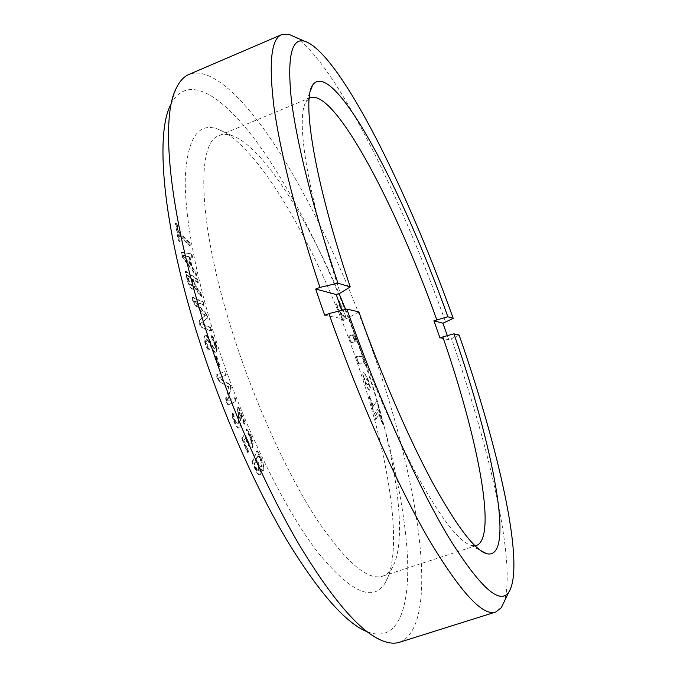 <?xml version="1.0" encoding="UTF-8"?>
<svg xmlns="http://www.w3.org/2000/svg" width="677" height="677" viewBox="0 0 677 677"><rect width="100%" height="100%" fill="white"/><g stroke="black" fill="none" stroke-linecap="round" stroke-linejoin="round"><path stroke-width="0.51" stroke-dasharray="3.38 2.54" d="M177.966 231.576L189.179 242.857L189.772 244.719L189.746 245.954L178.525 234.716L179.718 241.393L179.092 241.283L178.229 239.912L175.343 223.173L176.782 224.959L177.966 231.576L178.474 231.373L189.678 242.654L189.179 242.857M190.965 254.12L192.04 257.539L189.425 257.006L191.65 267.305L195.137 271.985L196.025 275.573L182.003 256.786L181.047 252.343L191.473 253.917L192.42 255.838L191.913 256.041M204.903 315.668L194.477 304.235L192.649 300.69L192.023 297.338L202.618 301.95L203.379 303.753L203.616 305.395L193.85 301.079L206.299 314.526L207.027 316.362L207.306 318.004L200.341 323.648L210.039 327.592L211.106 331.07L200.824 327.008L199.021 322.87L199.173 320.483L205.419 315.465L195.001 304.032L194.477 304.235M239.193 427.957C237.822 428.736 236.121 426.755 234.09 422.016C232.626 418.606 231.949 415.796 232.05 413.588L232.736 413.774L234.657 420.502C235.808 423.133 236.815 424.217 237.678 423.768C238.541 422.135 238.693 419.359 238.126 415.45L237.432 408.823L237.847 407.292L238.575 408.197L244.642 422.913L244.566 424.107L243.855 423.7L239.066 412.09L239.658 417.489C240.36 422.228 240.2 425.715 239.193 427.957L239.717 427.762C238.355 428.541 236.654 426.561 234.623 421.822L234.09 422.016M252.513 463.711L252.182 461.79L256.718 450.874L260.459 458.151C262.735 462.84 263.658 466.876 263.209 470.261L262.448 471.023L259.723 468.408L260.29 474.357L259.435 474.958C258.377 475.102 256.981 473.265 255.246 469.457L252.513 463.711L253.046 463.525L252.716 461.604L252.182 461.79M342.469 315.71L339.947 313.502L343.011 321.059L342.833 315.575L339.947 313.502M351.211 342.934L354.858 341.657L352.378 334.937L348.697 336.114L351.211 342.934L354.858 341.657M356.288 341.326L353.758 334.472L353.766 338.407L356.644 341.191L353.758 334.472M376.429 401.664L373.061 406.352L369.727 396.714L368.99 396.147L374.119 414.341L378.291 408.239L376.793 401.537L373.061 406.352M342.655 309.829L336.037 303.88L339.126 311.479L345.752 317.454L343.019 309.694L336.037 303.88M341.902 307.959L339.092 301.028L339.515 305.674L342.257 307.823L339.092 301.028M367.509 384.849L364.387 381.549L366.756 387.1L369.236 390.265L369.93 389.91L370.074 388.319L368.804 382.471L368.466 384.544L367.23 384.714M368.635 382.048L366.096 375.887L363.634 372.705L363.05 372.807L362.745 374.059L363.735 379.509L364.006 380.389L364.361 378.299L365.326 378.011L368.432 381.329M378.883 414.316L382.92 424.555L378.875 410.304L374.711 416.448L375.549 419.41L379.247 414.189L382.344 424.14M358.514 363.693L364.294 364.023L361.797 356.787L355.975 356.314L358.514 363.693L364.294 364.023M356.33 359.936C320.145 253.604 259.409 144.006 217.165 128.875C198.082 122.376 187.461 138.514 185.303 177.298C184.364 216.809 196.355 281.2 219.221 350.356C245.726 430.386 284.526 508.774 317.048 551.366C350.491 592.493 373.255 602.902 385.34 582.609C404.558 549.402 388.158 451.931 356.33 359.936M176.265 88.222L170.655 104.808C187.918 70.4 226.211 97.708 263.218 150.971C300.613 205.283 336.934 282.529 363.921 360.469C387.803 430.166 404.414 501.124 407.402 555.707C410.059 609.418 397.492 644.622 365.749 631.176L380.821 640.095M247.85 450.907L247.841 452.261L247.147 452.058L241.731 438.637L244.397 434.532L246.614 439.187C248.146 442.944 249.517 444.544 250.71 443.968C251.412 442.36 250.93 439.627 249.263 435.768L246.233 430.318L246.293 429.235L249.948 434.837C252.403 440.405 253.173 444.704 252.259 447.742L251.734 447.971C250.414 448.538 248.687 446.397 246.572 441.556L245.209 438.341L243.5 441.057L247.85 450.907L248.383 450.713L248.366 452.075L247.841 452.261M228.657 387.142L219.441 381.625L217.52 378.697L216.64 374.719L224.544 371.681L225.864 375.202L218.409 378.155L229.393 384.502L230.231 386.195L230.722 388.048L227.049 401.173L234.352 397.814L235.672 401.343L227.997 405.007L226.016 401.326L225.669 398.178L228.657 387.142L229.181 386.948L219.441 381.625M219.416 366.012L219.17 366.799L218.409 366.088L215.396 356.356L216.335 357.067L219.416 366.012L219.94 365.817L219.17 366.799M208.482 350.001C207.187 348.79 206.062 346.573 205.123 343.357C203.591 338.585 203.608 335.919 205.173 335.36C208.203 335.784 211.089 346.387 214.203 348.663C215.193 348.46 215.184 346.768 214.186 343.577L211.072 336.401L211.461 335.834C212.967 337.459 214.245 340.049 215.286 343.603C216.953 348.807 216.953 351.761 215.286 352.48C212.307 352.108 209.421 341.445 206.24 339.084C205.385 339.245 205.385 340.692 206.24 343.417L208.897 349.501L208.482 350.001L209.015 349.797C207.712 348.587 206.595 346.37 205.647 343.154L205.123 343.357M192.166 289.265C190.347 287.852 188.79 285.076 187.478 280.938L185.346 271.604L196.829 279.347L197.718 282.749L192.615 279.288L193.182 281.59L196.728 288.495L200.113 292.752L201.187 296.509L197.151 291.575L193.944 286.261L193.461 289.384L192.683 289.062C190.872 287.649 189.315 284.873 188.003 280.735L187.478 280.938M399.557 642.253C441.429 625.413 418.885 483.048 374.931 357.38C348.748 282.089 318.012 215.354 282.715 157.166C248.603 102.515 212.493 65.525 189.078 74.377M345.642 309.406L363.227 356.407C393.879 444.797 409.864 537.766 392.076 568.079C389.597 572.192 386.474 574.883 382.708 576.152C367.907 580.976 346.167 562.401 317.496 520.401C289.722 478.047 258.936 412.107 236.857 345.854C197.938 230.188 195.086 141.637 219.373 135.485C223.063 134.004 227.184 134.004 231.746 135.502C262.143 145.817 305.792 215.193 339.042 293.513M358.835 311.869L348.757 317.665C369.938 377.284 395.698 436.115 418.234 477.395C441.311 518.667 458.803 541.287 470.718 545.264L475.076 545.814M348.757 317.665L344.745 319.172L341.665 310.404M459.116 335.039L451.474 338.703C489.293 447.252 516.196 561.893 504.365 601.328M439.965 337.967L448.741 339.693L451.474 338.703M448.741 339.693L447.336 335.665M324.655 315.211L344.745 319.172M295.24 37.108C335.792 63.689 400.928 196.999 445.652 322.21M309.203 98.292L306.258 101.55C295.299 116.588 306.842 193.326 340.277 293.039M364.649 363.896L361.797 356.787M362.161 356.661L355.975 356.314M356.339 356.178L358.878 363.557M382.708 424.014L382.92 424.555M383.284 424.428L379.238 410.177L375.083 416.321L375.549 419.41M375.913 419.283L379.247 414.189M368.787 381.202L368.119 380.466M368.483 380.339L364.818 373.247L363.574 372.553L363.117 374.415L364.37 380.262L364.725 378.172L365.69 377.876L367.687 379.831L368.533 381.87M367.594 384.587L366.942 384.511M367.306 384.384L364.531 380.66L366.765 386.288L368.779 389.487L370.167 389.994L370.395 387.633L369.168 382.344L368.83 384.409L367.772 384.917M339.448 300.893L339.515 305.674M339.871 305.539L342.257 307.823M336.401 303.745L339.126 311.479M339.482 311.344L345.752 317.454M346.108 317.318L343.019 309.694M373.425 406.217L369.727 396.714M370.091 396.578L369.354 396.02L374.483 414.206L378.291 408.239M378.655 408.113L376.793 401.537M354.113 334.336L353.766 338.407M354.122 338.272L356.644 341.191M355.213 341.53L352.378 334.937M352.734 334.802L348.697 336.114M349.061 335.978L351.575 342.799M340.303 313.366L343.011 321.059M343.374 320.923L342.833 315.575M252.716 461.604L257.065 450.89L256.541 451.077M257.065 450.89L257.903 451.483L257.387 451.669M257.903 451.483L260.975 457.974L260.459 458.151M260.975 457.974C263.251 462.653 264.174 466.69 263.734 470.075L263.209 470.261M263.734 470.075L262.972 470.837L260.247 468.222L259.723 468.408M260.247 468.222L260.814 474.171L260.29 474.357M260.814 474.171L259.968 474.772C258.91 474.916 257.514 473.079 255.779 469.271L255.246 469.457M255.779 469.271L253.046 463.525M257.945 464.117L256.143 460.318L254.56 464.261L256.219 467.739C257.235 470.1 258.081 471.133 258.758 470.845L259.249 470.574L257.945 464.117L257.421 464.304L255.618 460.504L254.036 464.456L255.686 467.925C256.71 470.287 257.556 471.319 258.225 471.031L258.724 470.76L257.421 464.304M260.62 459.624L258.343 454.817L256.659 459.04L258.546 463.026C259.824 465.937 260.882 467.155 261.711 466.69L262.126 466.512L260.62 459.624L260.103 459.81L257.827 455.003L256.134 459.226L258.022 463.212C259.299 466.123 260.357 467.342 261.187 466.876L261.601 466.698L260.103 459.81M258.343 454.817L257.827 455.003M262.126 466.512L261.601 466.698M258.546 463.026L258.022 463.212M256.659 459.04L256.134 459.226M256.143 460.318L255.618 460.504M259.249 470.574L258.724 470.76M256.219 467.739L255.686 467.925M254.56 464.261L254.036 464.456M248.366 452.075L247.147 452.058M247.68 451.872L242.501 440.16L241.968 440.355M242.501 440.16L242.264 438.442L241.731 438.637M242.264 438.442L244.236 434.719M244.761 434.532L245.523 435.116L244.998 435.311M245.523 435.116L247.139 438.992L246.614 439.187M247.139 438.992C248.671 442.758 250.041 444.349 251.235 443.782L250.71 443.968M251.235 443.782C251.937 442.174 251.455 439.441 249.788 435.582L249.263 435.768M249.788 435.582L246.758 430.132L246.233 430.318M246.758 430.132L246.817 429.049L246.293 429.235M246.817 429.049L250.473 434.651L249.948 434.837M250.473 434.651C252.927 440.211 253.697 444.518 252.783 447.556L252.259 447.742M252.783 447.556L252.267 447.785C250.939 448.352 249.221 446.211 247.105 441.37L246.572 441.556M247.105 441.37L245.734 438.154L245.209 438.341M245.734 438.154L243.5 441.057M244.025 440.871L248.383 450.713M234.623 421.822C233.159 418.411 232.482 415.602 232.583 413.393L232.05 413.588M232.583 413.393L233.269 413.579L232.736 413.774M233.269 413.579L235.19 420.307L234.657 420.502M235.19 420.307C236.341 422.939 237.348 424.03 238.211 423.582L237.678 423.768M238.211 423.582C239.074 421.94 239.218 419.165 238.651 415.263L238.126 415.45M238.651 415.263L237.957 408.629L237.432 408.823M237.957 408.629L238.202 407.224L237.686 407.419M238.202 407.224L239.099 408.011L238.575 408.197M239.099 408.011L245.159 422.727L244.642 422.913M245.159 422.727L244.566 424.107M245.091 423.92L243.855 423.7M244.38 423.506L239.59 411.895L239.066 412.09M239.59 411.895L240.183 417.294L239.658 417.489M240.183 417.294C240.885 422.033 240.733 425.528 239.717 427.762M219.966 381.43L218.053 378.502L217.173 374.525L225.069 371.487L226.389 375.016L218.942 377.952L229.918 384.316L230.747 386.008L231.246 387.853L227.582 400.979L234.868 397.627L235.731 399.278L236.197 401.148L228.53 404.812L226.55 401.131L226.203 397.983L229.181 386.948M218.053 378.502L217.52 378.697M217.215 376.26L216.682 376.463M217.173 374.525L216.64 374.719M225.069 371.487L224.544 371.681M225.923 373.129L225.399 373.323M226.389 375.016L225.864 375.202M218.942 377.952L218.409 378.155M229.918 384.316L229.393 384.502M230.747 386.008L230.231 386.195M231.246 387.853L230.722 388.048M227.582 400.979L227.049 401.173M234.868 397.627L234.352 397.814M235.731 399.278L235.207 399.472M236.197 401.148L235.672 401.343M228.53 404.812L227.997 405.007M227.43 403.484L226.897 403.678M226.55 401.131L226.016 401.326M219.695 366.604L218.933 365.885L215.845 356.923L216.09 356.127L216.86 356.872L216.335 357.067M216.86 356.872L219.94 365.817M218.933 365.885L218.409 366.088M215.845 356.923L215.32 357.117M205.647 343.154C204.124 338.382 204.141 335.716 205.698 335.157L205.173 335.36M205.698 335.157C208.728 335.589 211.613 346.192 214.727 348.469L214.203 348.663M214.727 348.469C215.718 348.266 215.709 346.565 214.711 343.383L214.186 343.577M214.711 343.383L211.596 336.207L211.072 336.401M211.596 336.207L211.977 335.64L211.461 335.834M211.977 335.64C213.483 337.264 214.761 339.854 215.802 343.4L215.286 343.603M215.802 343.4C217.469 348.613 217.469 351.566 215.802 352.277L215.286 352.48M215.802 352.277C212.832 351.905 209.946 341.242 206.773 338.889L206.24 339.084M206.773 338.889C205.91 339.05 205.91 340.489 206.773 343.214L206.24 343.417M206.773 343.214L209.43 349.307L208.897 349.501M209.43 349.307L209.015 349.797M195.001 304.032L193.173 300.486L192.547 297.135L203.134 301.747L204.2 305.2L194.375 300.876L206.815 314.331L207.543 316.159L207.822 317.809L200.866 323.445L210.555 327.397L211.326 329.225L211.562 330.867L201.348 326.805L199.554 322.667L199.698 320.28L205.419 315.465M193.173 300.486L192.649 300.69M192.547 298.303L192.023 298.506M192.81 297.118L192.285 297.321M203.134 301.747L202.618 301.95M203.895 303.55L203.379 303.753M204.132 305.192L203.616 305.395M194.375 300.876L193.85 301.079M206.815 314.331L206.299 314.526M207.543 316.159L207.027 316.362M207.822 317.809L207.306 318.004M200.866 323.445L200.341 323.648M210.555 327.397L210.039 327.592M211.326 329.225L210.809 329.42M211.562 330.867L211.046 331.07M201.348 326.805L200.824 327.008M200.223 324.985L199.69 325.188M199.554 322.667L199.021 322.87M192.42 255.838L192.547 257.336L191.972 257.556M192.48 257.353L189.425 257.006M189.932 256.803L192.158 267.11L191.65 267.305M192.158 267.11L195.645 271.79L195.137 271.985M195.645 271.79L196.355 273.957L195.848 274.16M196.355 273.957L196.533 275.378L196.034 274.862L182.519 256.583L182.003 256.786M182.519 256.583L181.563 252.14L181.047 252.343M181.563 252.14L191.473 253.917M190.652 265.113L188.79 256.481L183.399 255.373L190.652 265.113L190.135 265.316L188.274 256.685L182.883 255.576L190.135 265.316M188.79 256.481L188.274 256.685M183.399 255.373L182.883 255.576M188.003 280.735L187.224 277.849L186.7 278.052M187.224 277.849L185.853 272.281L185.329 272.493M185.853 272.281L186.2 271.452L185.676 271.663M186.2 271.452L197.345 279.152L196.829 279.347M197.345 279.152L198.065 281.057L197.549 281.26M198.065 281.057L198.234 282.554L197.684 282.766M198.2 282.563L193.131 279.085L192.615 279.288M193.131 279.085L193.698 281.387L193.182 281.59M193.698 281.387L197.235 288.3L200.629 292.557L200.113 292.752M200.629 292.557L201.467 294.681L200.959 294.884M201.467 294.681L201.704 296.314L201.128 296.526M201.636 296.323L197.667 291.372L197.151 291.575M197.667 291.372L194.468 286.058L193.944 286.261M194.468 286.058L193.977 289.181L192.683 289.062M192.666 281.564L191.836 278.196L187.741 275.395L189.281 281.217L191.938 285.499L192.793 285.542L192.666 281.564L192.15 281.767L191.32 278.399L187.216 275.598L188.765 281.42L191.422 285.702L192.276 285.745L192.15 281.767M191.836 278.196L191.32 278.399M191.938 285.499L191.422 285.702M189.281 281.217L188.765 281.42M187.741 275.395L187.216 275.598M189.678 242.654L190.245 245.759L179.033 234.504L180.234 241.181L179.608 241.071L178.745 239.7L175.808 223.249L177.289 224.756L176.782 224.959M177.289 224.756L178.474 231.373M190.279 244.515L189.772 244.719M190.245 245.759L189.746 245.954M179.033 234.504L178.525 234.716M180.234 241.181L179.718 241.393M179.608 241.071L179.092 241.283M178.745 239.7L178.229 239.912M175.808 223.249L175.292 223.452M176.452 223.393L175.935 223.596M226.203 397.983L225.669 398.178M216.09 356.127L215.565 356.33M199.698 320.28L199.173 320.483M196.034 274.862L195.518 275.065M181.664 253.985L181.148 254.188M197.235 288.3L196.728 288.495M200.866 295.443L200.35 295.646M188.46 278.323L187.944 278.526M392.076 568.079L385.34 582.609M476.49 545.51L382.708 576.152M306.258 101.55L310.362 91.014M470.718 545.264L480.704 550.579M310.472 97.606L219.373 135.485M231.746 135.502L217.165 128.875M257.243 450.687L256.718 450.874M262.972 470.837L262.448 471.023M259.968 474.772L259.435 474.958M261.711 466.69L261.187 466.876M258.758 470.845L258.225 471.031M248.146 452.304L247.613 452.498M244.922 434.338L244.397 434.532M247.029 428.769L246.513 428.964M252.267 447.785L251.734 447.971M232.871 413.215L232.338 413.41M238.372 407.097L237.847 407.292M244.93 424.03L244.405 424.225M219.856 366.57L219.331 366.773M215.921 356.161L215.396 356.356M211.63 335.657L211.106 335.851M208.855 349.975L209.388 349.772M192.547 297.135L192.023 297.338M204.2 305.2L203.684 305.395M211.63 330.875L211.106 331.07M192.547 257.336L192.04 257.539M196.533 275.378L196.025 275.573M181.529 252.149L181.013 252.352M185.87 271.392L185.346 271.604M198.234 282.554L197.718 282.749M201.704 296.314L201.187 296.509M193.461 289.384L193.977 289.181M192.793 285.542L192.276 285.745M190.381 245.776L189.873 245.979M180.184 241.477L179.667 241.681M175.851 222.97L175.343 223.173"/><path stroke-width="1.02" d="M365.749 631.176C344.407 621.664 318.088 591.309 286.811 540.102C256.498 489.022 225.162 418.902 202.127 349.163C163.656 233.438 154.28 135.789 170.655 104.808M281.7 34.62L189.078 74.377C183.958 76.526 179.684 81.138 176.265 88.222C159.501 119.33 169.665 221.337 210.42 343.645C234.809 417.294 267.83 491.46 299.446 545.163C332.043 598.967 359.165 630.609 380.821 640.095C388.023 643.243 394.276 643.962 399.557 642.253L495.716 612.033C482.845 616.612 460.445 592.231 428.507 538.892C397.187 484.774 359.233 399.819 328.912 313.603L324.655 315.211L320.103 302.086L315.702 289.028L319.942 287.412C296.145 215.938 279.923 150.7 273.897 106.399C268.6 62.606 271.198 38.682 281.7 34.62L288.749 34.265L295.24 37.108M475.076 545.814L476.49 545.51C497.739 537.208 477.116 435.548 442.8 336.926L439.965 337.967L433.915 320.788L442.927 323.208L447.336 335.665M315.702 289.028L336.274 294.554L341.665 310.404M442.8 336.926L453.886 333.829L459.116 335.039C498.28 446.93 525.792 565.837 508.757 592.18L501.302 607.709L495.716 612.033M442.927 323.208L453.226 318.402L447.852 316.76L433.915 320.788M336.274 294.554L340.277 293.039L350.221 286.921L337.925 283.164L319.942 287.412M328.912 313.603L346.861 309.101L358.835 311.869C381.447 375.481 408.79 438.408 432.4 482.269C456.552 526.071 474.569 549.868 486.467 553.651C516.297 561.343 492.797 444.679 453.886 333.829M453.226 318.402C407.512 190.389 339.558 52.357 304.532 41.179C291.575 37.709 287.141 56.724 291.212 98.241C296.179 140.604 312.766 208.059 337.925 283.164M436.75 319.747C396.73 207.221 335.453 89.567 310.472 97.606L309.203 98.292M350.221 286.921C314.289 180.387 301.561 99.553 312.74 84.93C333.211 57.147 403.433 191.506 447.852 316.76M504.365 601.328L501.302 607.709M346.861 309.101C378.392 398.406 417.794 485.697 448.479 537.013C479.621 587.018 499.711 605.407 508.757 592.18M339.042 293.513L345.642 309.406M304.532 41.179L288.749 34.265M310.362 91.014L312.74 84.93M480.704 550.579L486.467 553.651"/></g></svg>
